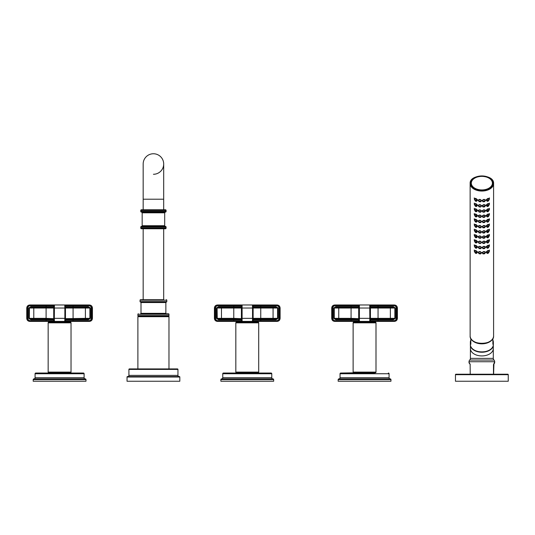 <?xml version="1.0" encoding="UTF-8"?>
<svg xmlns="http://www.w3.org/2000/svg" width="535" height="535" viewBox="0 0 535 535"><rect width="100%" height="100%" fill="white"/><g stroke="black" fill="none" stroke-linecap="round" stroke-linejoin="round"><path stroke-width="0.8" d="M161.537 228.766L145.326 228.766L161.537 228.766M140.758 227.121L140.758 228.057A0.702 0.702 0 0 0 141.467 228.766L165.395 228.766A0.702 0.702 0 0 0 166.097 228.057L166.097 227.121A0.702 0.702 0 0 0 165.395 226.419L141.467 226.419A0.702 0.702 0 0 0 140.758 227.121L166.097 227.121M164.693 225.716L142.17 225.716L142.17 212.81A0.702 0.702 0 0 0 141.467 212.107A0.702 0.702 0 0 1 140.758 211.405L166.097 211.405A0.702 0.702 0 0 1 165.395 212.107A0.702 0.702 0 0 0 164.693 212.81L164.693 225.716A0.702 0.702 0 0 0 165.395 226.419M142.17 225.716A0.702 0.702 0 0 1 141.467 226.419M166.097 211.405L166.097 210.462A0.702 0.702 0 0 0 165.395 209.76L141.467 209.76A0.702 0.702 0 0 0 140.758 210.462L166.097 210.462M140.758 211.405L140.758 210.462M141.467 209.76L165.395 209.76M141.467 212.107L165.395 212.107M153.431 174.276A10.265 10.265 0 0 0 163.69 164.018A10.265 10.265 0 0 0 153.431 153.752A10.265 10.265 0 0 0 143.166 164.018L143.166 164.018A10.265 10.265 0 0 1 153.431 153.752A10.265 10.265 0 0 0 143.166 164.018L143.166 209.76M163.69 299.727L140.524 299.727L163.69 299.727L163.69 228.766M163.69 164.018L163.69 164.018A10.265 10.265 0 0 0 153.431 153.752A10.265 10.265 0 0 1 163.69 164.018L163.69 199.207L143.166 199.207M166.331 299.727A0.468 0.468 0 0 1 166.8 300.195L166.8 301.606A0.468 0.468 90 0 1 166.331 302.074A0.468 0.468 0 0 0 165.863 302.542L140.999 302.542A0.468 0.468 0 0 0 140.524 302.074L166.331 302.074M140.524 299.727A0.468 0.468 0 0 0 140.056 300.195L166.8 300.195M140.524 302.074A0.468 0.468 -90 0 1 140.056 301.606L140.056 300.195M165.863 302.542L165.863 313.336L140.999 313.336L140.999 302.542M140.999 313.336A0.468 0.468 -90 0 1 140.524 313.804L168.505 313.804L140.524 313.804M165.863 313.336A0.468 0.468 90 0 0 166.331 313.804M168.505 313.804A0.468 0.468 0 0 1 168.973 314.272L168.973 315.603A0.468 0.468 90 0 1 168.833 315.931L168.833 316.366L138.023 316.366L138.11 316.018L168.752 316.018M138.358 313.804A0.468 0.468 0 0 0 137.89 314.272L168.973 314.272M138.11 316.018L138.023 315.931A0.468 0.468 -90 0 1 137.89 315.603L137.89 314.272M168.973 316.693L137.89 316.693L137.89 368.929L168.973 368.929L168.973 316.693A0.468 0.468 90 0 0 168.833 316.366M177.948 375.383L128.915 375.383L128.915 369.404A0.468 0.468 0 0 1 129.383 368.929L177.473 368.929A0.468 0.468 0 0 1 177.948 369.404L177.948 375.383A1.17 1.17 0 0 0 179.118 376.553M128.915 375.383A1.17 1.17 0 0 1 127.745 376.553M127.036 377.028A0.468 0.468 0 0 1 127.511 376.553L179.352 376.553A0.468 0.468 0 0 1 179.82 377.028L179.82 381.248L127.036 381.248L127.036 377.028L179.82 377.028M88.369 319.061L73.081 319.061L85.399 319.061L85.399 318.352L89.893 318.352L88.369 319.061L73.081 319.061L88.369 319.061L88.369 319.763L73.081 319.763L73.081 319.061L65.457 319.061L65.457 319.763L65.457 318.352L65.457 320.699A0.702 0.702 0 0 1 64.755 321.401L88.937 321.401C90.81 321.214 91.833 320.197 92.007 318.352L91.96 318.887M65.457 319.763L65.457 320.699L65.457 319.756L73.081 319.763L73.081 320.699L88.937 320.699C90.388 320.552 91.184 319.769 91.318 318.352L91.318 308.033C91.184 306.615 90.388 305.833 88.937 305.686L73.081 305.686L73.081 306.622L88.369 306.622L90.428 308.033L90.428 318.352L88.369 319.763M73.081 319.061L73.081 308.033L65.457 308.033L65.457 305.686L65.457 318.352L64.869 318.352L64.755 321.401L30.248 321.401C28.375 321.214 27.352 320.197 27.178 318.352L27.873 318.352L27.873 308.033C28.001 306.615 28.796 305.833 30.248 305.686L53.727 305.686L53.727 320.699L30.248 320.699C28.796 320.552 28.001 319.769 27.873 318.352M65.457 306.622L73.081 306.622L73.081 307.331L65.457 307.331L88.369 307.331L89.893 308.033L89.893 318.352L90.428 318.352M88.369 306.622L88.369 307.331L89.017 307.378M29.799 321.401C27.947 321.221 26.931 320.204 26.75 318.352L27.178 318.352L27.178 308.033C27.352 306.187 28.375 305.171 30.248 304.983L64.755 304.983A0.702 0.702 180 0 1 65.457 305.686L73.081 305.686L73.081 304.983L88.937 304.983L64.755 304.983L64.869 308.033L53.727 308.033L53.727 320.699A0.702 0.702 0 0 0 54.43 321.401L54.316 318.352L64.869 318.352L64.869 308.033L65.457 307.719M30.248 305.686L30.248 304.983L46.104 304.983L46.104 306.622L53.727 306.622L53.727 308.033L29.298 308.033L30.823 307.331L53.727 307.331L46.104 307.331L46.104 318.352L53.727 318.679M53.727 305.686A0.702 0.702 180 0 1 54.43 304.983A0.702 0.702 0 0 0 53.727 305.686A0.702 0.702 0 0 1 54.43 304.983A0.702 0.702 180 0 0 53.727 305.686A0.702 0.702 0 0 1 54.43 304.983L54.316 318.352L53.727 318.352M88.937 320.699L88.937 321.401L73.081 321.401L73.081 320.699L65.457 320.699M53.66 322.13L53.66 321.401L30.248 321.401L30.248 320.699M53.66 321.401L54.43 321.401M64.755 321.401L65.531 321.401L65.531 322.13M30.722 307.331L30.241 307.364M29.432 307.712L29.338 318.539M29.592 318.806L30 318.974M30.823 319.763L30.823 319.061L46.104 319.061L30.823 319.061L29.298 318.352L46.104 318.352L46.104 319.061L53.727 319.061L33.785 319.061L46.104 319.061L46.104 319.763L30.823 319.763L28.756 318.352L28.756 308.033L30.823 306.622L30.823 307.331M64.862 307.237L64.842 306.107M54.336 306.401L54.323 307.123M30.823 319.061L33.785 319.061L33.785 307.331M48.157 322.832A0.702 0.702 0 0 1 48.859 322.13L70.326 322.13A0.702 0.702 0 0 1 71.028 322.832L71.028 372.099A0.702 0.702 0 0 1 70.326 372.801L48.859 372.801A0.702 0.702 0 0 1 48.157 372.099L48.157 322.832L71.028 322.832M84.109 377.73L35.076 377.73L35.076 373.738A0.702 0.702 0 0 1 35.785 373.035L83.406 373.035A0.702 0.702 0 0 1 84.109 373.738L84.109 377.73A1.17 1.17 0 0 0 85.279 378.9L33.906 378.9A0.702 0.702 0 0 0 33.203 379.603L85.981 379.603A0.702 0.702 0 0 0 85.279 378.9M35.076 377.73A1.17 1.17 0 0 1 33.906 378.9M33.203 379.603L33.203 381.248L85.981 381.248L85.981 379.603M65.457 305.686A0.702 0.702 0 0 0 64.755 304.983A0.702 0.702 0 0 1 65.457 305.686M91.318 308.033L92.007 308.033C91.833 306.187 90.81 305.171 88.937 304.983L88.937 305.686M273.071 319.061L260.752 319.061L273.071 319.061L273.071 318.352L277.565 318.352L276.04 319.061L260.752 319.061L276.04 319.061L276.04 319.763L260.752 319.763L260.752 319.061L253.129 319.061L253.129 319.763L253.129 305.686L253.129 320.699A0.702 0.702 0 0 1 252.426 321.401L276.608 321.401C278.481 321.214 279.511 320.197 279.685 318.352L279.644 318.833M276.608 320.699L276.608 321.401L260.752 321.401L260.752 320.699L253.129 320.699L253.129 319.756L253.129 320.699L253.129 319.763L260.752 319.763L260.752 320.699L276.608 320.699C278.06 320.552 278.855 319.769 278.989 318.352L278.989 308.033C278.855 306.615 278.066 305.833 276.608 305.686L260.752 305.686L260.752 306.622L276.04 306.622L278.1 308.033L278.1 318.352L276.04 319.763M241.399 305.686L241.399 320.699L217.926 320.699C216.468 320.552 215.679 319.769 215.545 318.352L214.421 318.352L214.421 308.033L215.545 308.033C215.679 306.615 216.468 305.833 217.926 305.686L241.399 305.686A0.702 0.702 180 0 1 242.108 304.983A0.702 0.702 180 0 0 241.399 305.686A0.702 0.702 0 0 1 242.108 304.983L242.108 321.401L217.926 321.401C216.046 321.214 215.023 320.197 214.849 318.352L214.849 308.033C215.023 306.187 216.046 305.171 217.926 304.983L252.426 304.983A0.702 0.702 180 0 1 253.129 305.686A0.702 0.702 0 0 0 252.426 304.983L276.608 304.983L260.752 304.983L260.752 305.686L253.129 305.686L253.129 306.622L260.752 306.622L260.752 307.331L253.129 307.331L276.04 307.331L277.565 308.033L277.565 318.352L278.1 318.352M276.04 306.622L276.04 307.331L276.715 307.384M217.926 305.686L217.926 304.983L233.775 304.983L233.775 306.622L241.399 306.622L241.399 320.699A0.702 0.702 0 0 0 242.108 321.401L253.202 321.401L253.202 322.13M276.608 305.686L276.608 304.983C278.481 305.171 279.511 306.187 279.685 308.033L278.989 308.033M252.426 304.983A0.702 0.702 0 0 1 253.129 305.686A0.702 0.702 0 0 0 252.426 304.983A0.702 0.702 0 0 1 253.129 305.686A0.702 0.702 0 0 0 252.426 304.983L252.54 308.033L216.969 308.033L218.494 307.331L241.399 307.331L233.775 307.331L233.775 318.352L241.399 318.679M253.129 318.666L252.54 318.352L252.426 321.401M241.399 319.763L233.775 319.763L233.775 321.401L217.926 321.401L217.926 320.699M241.332 322.13L241.332 321.401L242.108 321.401M217.09 307.725L217.257 318.8M217.431 318.893L217.966 319.027M218.494 319.763L218.494 319.061L233.775 319.061L218.494 319.061L216.969 318.352L233.775 318.352L233.775 319.061L241.399 319.061L221.463 319.061L233.775 319.061L233.775 319.763L218.494 319.763L216.428 318.352L216.428 308.033L218.494 306.622L218.494 307.331M242.041 305.518L242.021 305.9M242.001 306.749L241.994 307.317M215.277 306.475L215.973 305.679M241.399 307.331L233.775 307.331L233.775 306.622L218.494 306.622M278.916 320.371L278.481 320.773M235.828 322.832A0.702 0.702 0 0 1 236.537 322.13L257.997 322.13A0.702 0.702 0 0 1 258.706 322.832L258.706 372.099A0.702 0.702 0 0 1 257.997 372.801L236.537 372.801A0.702 0.702 0 0 1 235.828 372.099L235.828 322.832L258.706 322.832M237.299 373.035L247.264 372.801M271.78 377.73L222.754 377.73L222.754 373.738A0.702 0.702 0 0 1 223.456 373.035L271.078 373.035A0.702 0.702 0 0 1 271.78 373.738L271.78 377.73A1.17 1.17 0 0 0 272.957 378.9L221.577 378.9A0.702 0.702 0 0 0 220.875 379.603L273.659 379.603A0.702 0.702 0 0 0 272.957 378.9M222.754 377.73A1.17 1.17 0 0 1 221.577 378.9M220.875 379.603L220.875 381.248L273.659 381.248L273.659 379.603M393.332 319.061L378.051 319.061L390.369 319.061L390.369 318.352L394.857 318.352L393.332 319.061L378.051 319.061L393.332 319.061L393.332 319.763L378.051 319.763L378.051 319.061L370.427 319.061M370.427 318.666L370.427 308.033L370.427 319.763L378.051 319.763L378.051 320.699L393.907 320.699C395.358 320.552 396.154 319.769 396.281 318.352L396.281 308.033C396.154 306.615 395.358 305.833 393.907 305.686L378.051 305.686L378.051 306.622L393.332 306.622L395.398 308.033L395.398 318.352L393.332 319.763M358.697 305.686L358.697 320.699L335.218 320.699C333.766 320.552 332.971 319.769 332.844 318.352L331.72 318.352L331.72 308.033L332.844 308.033C332.971 306.615 333.766 305.833 335.218 305.686L358.697 305.686A0.702 0.702 180 0 1 359.4 304.983A0.702 0.702 180 0 0 358.697 305.686A0.702 0.702 0 0 1 359.4 304.983L359.4 321.401L335.218 321.401C333.345 321.214 332.322 320.197 332.148 318.352L332.148 308.033C332.322 306.187 333.345 305.171 335.218 304.983L393.907 304.983L378.051 304.983L378.051 305.686L370.427 305.686L370.427 308.033L370.427 306.622L378.051 306.622L378.051 307.331L393.332 307.331L394.857 308.033L394.857 318.352L395.398 318.352M370.427 319.763L370.427 320.699A0.702 0.702 0 0 1 369.725 321.401L393.907 321.401C395.78 321.214 396.803 320.197 396.977 318.352L396.943 318.833M370.427 305.686A0.702 0.702 0 0 0 369.725 304.983A0.702 0.702 0 0 1 370.427 305.686A0.702 0.702 180 0 0 369.725 304.983L369.839 318.352L370.427 318.352L370.427 320.699L378.051 320.699L378.051 321.401L393.907 321.401L393.907 320.699M370.427 307.331L378.051 307.331L378.051 308.033L358.697 308.033L358.697 318.552M393.332 306.622L393.332 307.331M335.218 305.686L335.218 304.983L351.074 304.983L351.074 306.622L358.697 306.622L358.697 308.033L334.268 308.033L335.793 307.331L358.697 307.331L351.074 307.331L358.697 307.331L351.074 307.331L351.074 318.352L358.697 318.679M393.907 305.686L393.907 304.983C395.78 305.171 396.803 306.187 396.977 308.033L396.281 308.033M358.697 318.352L369.839 318.352L369.725 321.401L359.4 321.401A0.702 0.702 0 0 1 358.697 320.699L358.697 319.763L335.793 319.763L333.726 318.352L333.726 308.033L335.793 306.622L335.793 307.331M369.725 321.401L370.501 321.401L370.501 322.13L375.296 322.13L353.829 322.13L358.631 322.13L358.631 321.401L335.218 321.401L335.218 320.699M358.631 321.401L359.4 321.401M335.759 307.331L335.318 307.351M333.726 318.352L335.793 319.061L351.074 319.061L335.793 319.061L334.268 318.352L334.268 308.033L333.726 308.033M359.333 305.518L359.319 305.9M359.299 306.749L359.293 307.317M332.576 306.475L333.265 305.679M358.697 319.061L351.074 319.061L358.697 319.061M335.793 319.763L335.793 319.061L351.074 319.061L338.755 319.061L338.755 318.352L351.074 318.352L351.074 321.401M394.161 307.411L393.82 307.351M396.208 320.371L395.773 320.773M375.296 322.13A0.702 0.702 0 0 1 375.998 322.832L375.998 372.099A0.702 0.702 0 0 1 375.296 372.801L364.562 373.035M353.829 322.13A0.702 0.702 0 0 0 353.127 322.832L375.998 322.832M364.562 372.801L353.829 372.801A0.702 0.702 0 0 1 353.127 372.099L353.127 322.832M353.829 372.801L375.296 372.801M354.591 372.801L340.748 373.035L374.533 373.035M388.377 373.035A0.702 0.702 0 0 1 389.079 373.738L389.079 377.73A1.17 1.17 0 0 0 390.249 378.9L338.876 378.9A0.702 0.702 0 0 0 338.173 379.603L390.951 379.603A0.702 0.702 0 0 0 390.249 378.9M340.748 373.035A0.702 0.702 0 0 0 340.046 373.738L389.079 373.738M389.079 377.73L340.046 377.73L340.046 373.738M340.046 377.73A1.17 1.17 0 0 1 338.876 378.9M338.173 379.603L338.173 381.248L390.951 381.248L390.951 379.603M475.087 210.87L476.799 211.292C476.19 210.275 475.595 210.108 475 210.797C475.595 211.867 476.19 212.027 476.799 211.292L475.087 210.87L476.545 211.358M476.27 211.278L475.488 211.017L476.264 211.318M476.732 211.539L477.166 210.629C476.284 209.105 475.421 208.824 474.585 209.78L475.06 211.071M477.22 210.415L477.3 209.954M474.291 208.369L474.632 209.406L474.237 208.329M474.919 210.736L474.237 209.366C475.287 208.316 476.384 208.744 477.521 210.643L476.765 211.486M475.541 177.159A11.73 7.537 0 0 0 470.131 183.512C469.456 173.654 494.26 173.654 493.591 183.512L493.591 335.9A11.73 7.537 180 0 1 481.861 343.443A11.73 7.537 180 0 1 470.131 335.9L470.131 183.512A11.73 7.537 0 0 0 481.861 191.048A11.73 7.537 0 0 0 493.591 183.512A11.73 7.537 0 0 0 488.174 177.159M474.919 252.426L474.237 251.055C475.287 250.005 476.384 250.434 477.521 252.333L476.765 253.175M481.507 252.861L480.664 253.924L479.066 253.771L478.223 252.493C479.306 251.082 480.403 251.203 481.507 252.861M482.597 253.088L482.383 252.293L483.045 253.911L484.717 253.51L483.045 253.911L482.209 252.861C483.312 251.203 484.409 251.082 485.492 252.493L484.663 253.744M486.95 253.175L486.201 252.333C487.332 250.434 488.428 250.005 489.485 251.055L488.803 252.426M474.919 247.217L474.237 245.846C475.287 244.796 476.384 245.224 477.521 247.123L476.765 247.966M479.052 248.528L478.223 247.284C479.306 245.873 480.403 245.993 481.507 247.651L480.664 248.715L478.999 248.293L480.677 248.695L481.159 247.651C480.296 246.341 479.434 246.254 478.578 247.397L479.066 248.561L480.677 248.695M482.597 247.879L482.383 247.083L483.045 248.695L484.717 248.293L483.045 248.695L482.209 247.651C483.312 245.993 484.409 245.873 485.492 247.284L484.663 248.528M486.95 247.966L486.201 247.123C487.332 245.224 488.428 244.796 489.485 245.846L488.803 247.217M474.919 242.001L474.237 240.636C475.287 239.586 476.384 240.008 477.521 241.907L476.765 242.756M479.052 243.318L478.223 242.074C479.306 240.656 480.403 240.783 481.507 242.442L480.664 243.505L478.999 243.084L480.677 243.485L481.159 242.442C480.296 241.124 479.434 241.044 478.578 242.188L479.066 243.351L480.677 243.485M482.597 242.669L482.383 241.873L483.045 243.485L484.717 243.084L483.045 243.485L482.209 242.442C483.312 240.783 484.409 240.656 485.492 242.074L484.663 243.318M486.95 242.756L486.201 241.907C487.332 240.008 488.428 239.586 489.485 240.636L488.803 242.001M474.919 236.791L474.237 235.42C475.287 234.37 476.384 234.798 477.521 236.697L476.765 237.54M479.052 238.108L478.223 236.865C479.306 235.447 480.403 235.574 481.507 237.232L480.664 238.296M483.051 238.296L482.209 237.232C483.312 235.574 484.409 235.447 485.492 236.865L484.663 238.108M486.95 237.54L486.201 236.697C487.332 234.798 488.428 234.37 489.485 235.42L488.803 236.791M474.919 231.581L474.237 230.21C475.287 229.161 476.384 229.589 477.521 231.488L476.765 232.33M479.052 232.892L478.223 231.648C479.306 230.237 480.403 230.358 481.507 232.016L480.664 233.079M483.051 233.079L482.209 232.016C483.312 230.358 484.409 230.237 485.492 231.648L484.663 232.892M486.95 232.33L486.201 231.488C487.332 229.589 488.428 229.161 489.485 230.21L488.803 231.581M474.919 226.372L474.237 225.001C475.287 223.951 476.384 224.372 477.521 226.272L476.765 227.121M479.052 227.683L478.223 226.439C479.306 225.028 480.403 225.148 481.507 226.807L480.664 227.87M483.051 227.87L482.209 226.807C483.312 225.148 484.409 225.028 485.492 226.439L484.663 227.683M486.95 227.121L486.201 226.272C487.332 224.372 488.428 223.951 489.485 225.001L488.803 226.372M474.919 221.156L474.237 219.791C475.287 218.741 476.384 219.163 477.521 221.062L476.765 221.911M479.052 222.473L478.223 221.229C479.306 219.811 480.403 219.938 481.507 221.597L480.664 222.66M483.051 222.66L482.209 221.597C483.312 219.938 484.409 219.811 485.492 221.229L484.663 222.473M486.95 221.911L486.201 221.062C487.332 219.163 488.428 218.741 489.485 219.791L488.803 221.156M474.919 215.946L474.237 214.575C475.287 213.525 476.384 213.953 477.521 215.852L476.765 216.695M481.507 216.381L480.664 217.444L479.066 217.29L478.223 216.013C479.306 214.602 480.403 214.722 481.507 216.381M482.597 216.608L482.383 215.812L483.045 217.431L484.717 217.023L483.045 217.431L482.209 216.381C483.312 214.722 484.409 214.602 485.492 216.013L484.663 217.263M486.95 216.695L486.201 215.852C487.332 213.953 488.428 213.525 489.485 214.575L488.803 215.946M479.052 212.047L478.223 210.803C479.306 209.392 480.403 209.513 481.507 211.171L480.664 212.234L478.999 211.813L480.677 212.214L481.159 211.171C480.296 209.86 479.434 209.773 478.578 210.917L479.066 212.081L480.677 212.214M482.597 211.399L482.383 210.603L483.045 212.214L484.717 211.813L483.045 212.214L482.209 211.171C483.312 209.513 484.409 209.392 485.492 210.803L484.663 212.047M486.95 211.486L486.201 210.643C487.332 208.737 488.428 208.316 489.485 209.366L488.803 210.736M474.919 205.52L474.237 204.156C475.287 203.106 476.384 203.527 477.521 205.427L476.765 206.276M479.052 206.838L478.223 205.594C479.306 204.176 480.403 204.303 481.507 205.962L480.664 207.025L478.999 206.604L480.677 207.005L481.159 205.962C480.296 204.644 479.434 204.564 478.578 205.708L479.066 206.864L480.677 207.005M482.597 206.189L482.383 205.393L483.045 207.005L484.717 206.604L483.045 207.005L482.209 205.962C483.312 204.303 484.409 204.176 485.492 205.594L484.663 206.838M486.95 206.276L486.201 205.427C487.332 203.527 488.428 203.106 489.485 204.156L488.803 205.52M474.919 200.311L474.237 198.94C475.287 197.89 476.384 198.318 477.521 200.217L476.765 201.06M479.052 201.628L478.223 200.378C479.306 198.966 480.403 199.087 481.507 200.752L480.664 201.809L478.999 201.394L480.677 201.795L481.159 200.745C480.296 199.435 479.434 199.348 478.578 200.491L479.066 201.655L480.677 201.795M482.597 200.979L482.383 200.177L483.045 201.795L484.717 201.394L483.045 201.795L482.209 200.752C483.312 199.087 484.409 198.966 485.492 200.378L484.663 201.628M486.95 201.06L486.201 200.217C487.332 198.318 488.428 197.89 489.485 198.94L488.803 200.311M476.05 177.48A10.794 6.935 0 0 0 471.067 183.331A10.794 6.935 0 0 0 481.861 190.266A10.794 6.935 0 0 0 492.648 183.331A10.794 6.935 0 0 0 487.666 177.48M492.882 340.099A11.496 7.39 0 0 1 493.35 342.193A11.496 7.39 0 0 1 492.882 344.279L492.882 338.508A11.496 7.39 180 0 1 481.861 343.831A11.496 7.39 180 0 1 470.833 338.528L470.833 344.279A11.496 7.39 0 0 1 470.365 342.193L470.365 344.527A11.496 7.39 180 0 0 481.861 351.916A11.496 7.39 180 0 0 493.35 344.527C493.939 354.31 469.777 354.31 470.365 344.527M493.35 342.193L493.35 344.527M470.833 340.099A11.496 7.39 0 0 0 470.365 342.193M470.472 345.563A11.436 7.35 0 0 0 481.861 352.237A11.436 7.35 0 0 0 493.243 345.563M494.36 363.352L493.932 363.78A1.17 1.09 -135 0 0 494.233 362.951L493.477 364.609L493.932 363.78L493.591 374.212L493.591 364.609L494.36 363.352A1.17 1.17 45 0 0 494.701 362.523L494.233 362.951L494.701 361.727A2.347 2.347 0 0 0 493.999 360.048A2.347 2.347 0 0 1 493.297 358.376L493.297 345.296M470.218 364.288L469.014 362.523L469.014 361.727A2.347 2.347 0 0 1 469.717 360.048A2.347 2.347 0 0 0 470.419 358.376L470.419 345.296M455.466 374.681A0.468 0.468 0 0 1 455.934 374.212L507.782 374.212A0.468 0.468 0 0 1 508.25 374.681L508.25 381.248L455.466 381.248L455.466 374.681L508.25 374.681M469.356 363.352L469.784 363.78L469.356 363.352A1.17 1.17 -45 0 1 469.014 362.523M469.784 363.78L470.131 364.609L469.784 363.78A1.17 1.09 -45 0 1 469.483 362.951M470.131 364.609L470.238 374.212M477.22 252.112L477.3 251.644M474.291 250.059L474.632 251.096L474.237 250.019M476.732 253.229L477.166 252.319C476.284 250.801 475.421 250.514 474.585 251.47L475.06 252.761L476.799 252.981C476.19 251.965 475.595 251.804 475 252.493L475.06 252.761M476.545 253.048L475.087 252.567L476.799 252.981C476.19 253.724 475.595 253.557 475 252.493L474.445 250.554M476.27 252.968L475.488 252.714L476.264 253.008M478.303 252.119L478.517 252.493M481.192 252.874L481.44 252.5M478.384 251.985L478.511 252.366M481.119 253.088L481.159 252.861C480.296 251.55 479.434 251.463 478.578 252.607L479.066 253.771L480.677 253.911L481.159 252.861L480.55 253.73L479.139 253.59L480.55 253.73M479.467 253.63L479.44 253.162L480.283 253.349L480.263 253.724L479.467 253.63L480.263 253.71M482.282 252.5L482.53 252.874M485.205 252.493L485.412 252.119M485.205 252.366L485.332 251.985M483.172 253.73L484.576 253.59L483.172 253.73L482.557 252.861C483.419 251.55 484.282 251.463 485.138 252.607L484.65 253.771L483.045 253.911M483.453 253.71L484.249 253.63L483.439 253.363L484.275 253.142L484.249 253.63M486.422 251.644L486.496 252.112M489.485 250.019L489.084 251.096L489.425 250.059M486.984 253.229L486.549 252.319C487.432 250.801 488.294 250.514 489.13 251.47L488.716 252.493C488.121 251.804 487.525 251.965 486.917 252.981L488.656 252.761M488.629 252.567L487.171 253.048L488.716 252.493C488.121 253.557 487.525 253.724 486.917 252.981L486.382 251.704M487.445 252.968L488.234 252.714L487.452 253.008M477.22 246.896L477.3 246.434M474.291 244.849L474.632 245.886L474.237 244.809M476.732 248.019L477.166 247.11C476.284 245.592 475.421 245.304 474.585 246.26L475.06 247.551L476.799 247.772C476.19 246.755 475.595 246.588 475 247.277L475.06 247.551M476.545 247.839L475.087 247.351L476.799 247.772C476.19 248.507 475.595 248.347 475 247.277L474.445 245.344M476.27 247.758L475.488 247.498L476.264 247.799M478.303 246.909L478.517 247.277M481.192 247.665L481.44 247.29M478.384 246.775L478.511 247.157M481.119 247.879L481.333 247.083L480.744 248.434L479.139 248.38L480.55 248.521M479.467 248.421L479.44 247.946L480.283 248.133L480.263 248.507L479.467 248.421L480.263 248.501M482.282 247.29L482.53 247.665M485.205 247.277L485.412 246.909M485.205 247.157L485.332 246.775M483.172 248.521L484.576 248.38L483.172 248.521L482.557 247.651C483.419 246.341 484.282 246.254 485.138 247.397L484.65 248.561L483.045 248.695M483.453 248.501L484.249 248.421L483.439 248.153L484.275 247.932L484.249 248.421M486.422 246.434L486.496 246.896M489.485 244.809L489.084 245.886L489.425 244.849M486.984 248.019L486.549 247.11C487.432 245.592 488.294 245.304 489.13 246.26L488.716 247.277C488.121 246.588 487.525 246.755 486.917 247.772L488.656 247.551M488.629 247.351L487.171 247.839L488.716 247.277C488.121 248.347 487.525 248.507 486.917 247.772L486.382 246.495M487.445 247.758L488.234 247.498L487.452 247.799M477.22 241.686L477.3 241.218M474.291 239.633L474.632 240.676L474.237 239.6M476.732 242.803L477.166 241.9C476.284 240.375 475.421 240.095 474.585 241.051L475.06 242.335L476.799 242.556C476.19 241.539 475.595 241.379 475 242.067L475.06 242.335M476.545 242.629L475.087 242.141L476.799 242.556C476.19 243.298 475.595 243.137 475 242.067L474.445 240.135M476.27 242.549L475.488 242.288L476.264 242.589M478.303 241.693L478.517 242.067M481.192 242.455L481.44 242.081M479.139 243.164L480.55 243.305L478.999 243.084L478.511 241.947M481.286 242.141L480.55 243.305M479.467 243.211L480.263 243.285L479.467 243.211L479.44 242.736L480.263 243.298M482.282 242.081L482.53 242.455M485.205 242.067L485.412 241.693M485.205 241.947L485.332 241.559M483.172 243.305L484.576 243.164L483.172 243.305L482.557 242.442C483.419 241.124 484.282 241.044 485.138 242.188L484.65 243.351L483.045 243.485M483.453 243.285L484.249 243.211L483.439 242.937L484.275 242.723L484.249 243.218M486.422 241.218L486.496 241.686M489.485 239.6L489.084 240.676L489.425 239.633M486.984 242.803L486.549 241.9C487.432 240.375 488.294 240.095 489.13 241.051L488.716 242.067C488.121 241.379 487.525 241.539 486.917 242.556L488.656 242.335M488.629 242.141L487.171 242.629L488.716 242.067C488.121 243.137 487.525 243.298 486.917 242.556L486.382 241.278M487.445 242.549L488.234 242.288L487.452 242.589M477.22 236.477L477.3 236.009M474.291 234.424L474.632 235.467L474.237 234.383M476.732 237.593L477.166 236.684C476.284 235.166 475.421 234.885 474.585 235.835L475.06 237.125L476.799 237.346C476.19 236.33 475.595 236.169 475 236.858L475.06 237.125M476.545 237.42L475.087 236.931L476.799 237.346C476.19 238.088 475.595 237.921 475 236.858L474.445 234.918M476.27 237.333L475.488 237.079L476.264 237.373M478.303 236.483L478.517 236.858M481.192 237.239L481.44 236.865M479.139 237.955L480.55 238.095L479.139 237.955L478.578 236.972L479.066 238.135L480.677 238.276L478.999 237.874L480.677 238.276L481.159 237.226C480.296 235.915 479.434 235.828 478.578 236.972L478.511 236.731M481.286 236.925L480.55 238.095M479.467 237.995L480.263 238.075L479.467 237.995L479.44 237.527M482.282 236.865L482.53 237.239M485.205 236.858L485.412 236.483M483.172 238.095L484.576 237.955L483.172 238.095L482.557 237.226C483.419 235.915 484.282 235.828 485.138 236.972L484.65 238.135L483.045 238.276L484.65 238.135L483.045 238.276L482.597 237.46M485.205 236.731L485.332 236.35M483.453 238.075L484.249 237.995L483.439 237.727M486.422 236.009L486.496 236.477M489.485 234.383L489.084 235.46L489.425 234.424M486.984 237.593L486.549 236.684C487.432 235.166 488.294 234.885 489.13 235.835L488.716 236.858C488.121 236.169 487.525 236.33 486.917 237.346L488.656 237.125M488.629 236.931L487.171 237.42L488.716 236.858C488.121 237.921 487.525 238.088 486.917 237.346L486.382 236.069M487.445 237.333L488.234 237.079L487.452 237.373M477.22 231.26L477.3 230.799M474.291 229.214L474.632 230.251L474.237 229.174M476.732 232.384L477.166 231.474C476.284 229.956 475.421 229.669 474.585 230.625L475.06 231.916L476.799 232.136C476.19 231.12 475.595 230.953 475 231.642L475.06 231.916M476.545 232.203L475.087 231.715L476.799 232.136C476.19 232.879 475.595 232.712 475 231.642L474.445 229.709M476.27 232.123L475.488 231.869L476.264 232.163M478.303 231.274L478.517 231.648M481.192 232.029L481.44 231.655M478.384 231.14L478.511 231.521M481.119 232.243L481.159 232.016C480.296 230.705 479.434 230.618 478.578 231.762L479.066 232.926L480.677 233.059L478.999 232.658L480.677 233.059L481.159 232.016L480.55 232.885L479.139 232.745L480.55 232.885M479.467 232.785L480.263 232.865L479.467 232.785L479.44 232.31M482.282 231.655L482.53 232.029M485.205 231.648L485.412 231.274M483.172 232.885L484.576 232.745L483.172 232.885L482.557 232.016C483.419 230.705 484.282 230.618 485.138 231.762L484.65 232.926L483.045 233.059L484.65 232.926L483.045 233.059L482.597 232.243M485.205 231.521L485.332 231.14M483.453 232.865L484.249 232.785L483.439 232.518M486.422 230.799L486.496 231.26M489.485 229.174L489.084 230.251L489.425 229.214M486.984 232.384L486.549 231.474C487.432 229.956 488.294 229.669 489.13 230.625L488.716 231.642C488.121 230.953 487.525 231.12 486.917 232.136L488.656 231.916M488.629 231.715L487.171 232.203L488.716 231.642C488.121 232.712 487.525 232.872 486.917 232.136L486.382 230.859M487.445 232.123L488.234 231.869L487.452 232.163M477.22 226.051L477.3 225.589M474.291 223.998L474.632 225.041L474.237 223.964M476.732 227.168L477.166 226.265C476.284 224.74 475.421 224.459 474.585 225.416L475.06 226.7L476.799 226.927C476.19 225.91 475.595 225.743 475 226.432L475.06 226.7M476.545 226.994L475.087 226.506L476.799 226.927C476.19 227.663 475.595 227.502 475 226.432L474.445 224.499M476.27 226.914L475.488 226.653L476.264 226.954M478.303 226.064L478.517 226.432M481.192 226.82L481.44 226.445M478.384 225.93L478.511 226.312M481.119 227.034L481.159 226.807C480.296 225.496 479.434 225.409 478.578 226.552L479.066 227.716L480.677 227.85L478.999 227.449L480.677 227.85L481.159 226.807L480.55 227.669L479.139 227.529L480.55 227.669M479.44 227.101L479.467 227.589L480.283 227.308M479.467 227.576L480.263 227.649M482.282 226.445L482.53 226.82M485.205 226.432L485.412 226.064M483.172 227.669L484.576 227.529L483.172 227.669L482.557 226.807C483.419 225.496 484.282 225.409 485.138 226.552L484.65 227.716L483.045 227.85L484.65 227.716L483.045 227.85L482.597 227.034M485.205 226.312L485.332 225.93M483.453 227.649L484.249 227.576L483.439 227.308M484.249 227.589L484.275 227.101M486.422 225.589L486.496 226.051M489.485 223.964L489.084 225.041L489.425 223.998M486.984 227.168L486.549 226.265C487.432 224.74 488.294 224.459 489.13 225.416L488.716 226.432C488.121 225.743 487.525 225.91 486.917 226.927L488.656 226.7M488.629 226.506L487.171 226.994L488.716 226.432C488.121 227.502 487.525 227.663 486.917 226.927L486.382 225.643M487.445 226.914L488.234 226.653L487.452 226.954M477.22 220.841L477.3 220.373M474.291 218.788L474.632 219.832L474.237 218.755M476.732 221.958L477.166 221.049C476.284 219.531 475.421 219.25 474.585 220.199L475.06 221.49L476.799 221.711C476.19 220.694 475.595 220.534 475 221.222L475.06 221.49M476.545 221.784L475.087 221.296L476.799 221.711C476.19 222.453 475.595 222.286 475 221.222L474.445 219.283M476.27 221.697L475.488 221.443L476.264 221.737M478.303 220.848L478.517 221.222M481.192 221.604L481.44 221.229M478.384 220.714L478.511 221.095M481.119 221.824L481.159 221.597C480.296 220.28 479.434 220.199 478.578 221.336L479.066 222.5L480.677 222.64L478.999 222.239L480.677 222.64L481.159 221.597L480.55 222.46L479.139 222.319L480.55 222.46M479.44 221.891L479.467 222.373L480.263 222.453L480.283 222.092L479.44 221.871M479.467 222.359L480.263 222.44M482.282 221.229L482.53 221.604M485.205 221.222L485.412 220.848M483.172 222.46L484.576 222.319L483.172 222.46L482.557 221.597C483.419 220.28 484.282 220.199 485.138 221.336L484.65 222.5L483.045 222.64L484.65 222.5L483.045 222.64L482.597 221.824M485.205 221.095L485.332 220.714M483.453 222.44L484.249 222.359L483.453 222.453L483.439 222.092L484.275 221.871M484.249 222.373L484.275 221.891M486.422 220.373L486.496 220.841M489.485 218.755L489.084 219.832L489.425 218.788M486.984 221.958L486.549 221.049C487.432 219.531 488.294 219.25 489.13 220.199L488.716 221.222C488.121 220.534 487.525 220.694 486.917 221.711L488.656 221.49M488.629 221.296L487.171 221.784L488.716 221.222C488.121 222.286 487.525 222.453 486.917 221.711L486.382 220.433M487.445 221.697L488.234 221.443L487.452 221.737M477.22 215.632L477.3 215.164M474.291 213.579L474.632 214.615L474.237 213.539M476.732 216.749L477.166 215.839C476.284 214.321 475.421 214.033 474.585 214.99L475.06 216.28L476.799 216.501C476.19 215.485 475.595 215.324 475 216.013L475.06 216.28M476.545 216.568L475.087 216.08L476.799 216.501C476.19 217.243 475.595 217.076 475 216.013L474.445 214.074M476.27 216.488L475.488 216.234L476.264 216.528M478.303 215.638L478.517 216.013M481.192 216.394L481.44 216.02M478.384 215.505L478.511 215.886M481.119 216.608L481.159 216.381C480.296 215.07 479.434 214.983 478.578 216.127L479.066 217.29L480.677 217.431L481.159 216.381L480.55 217.25L479.139 217.11L480.55 217.25M479.467 217.15L479.44 216.682L480.283 216.869L480.263 217.243L479.467 217.15L480.263 217.23M482.282 216.02L482.53 216.394M485.205 216.013L485.412 215.638M485.205 215.886L485.332 215.505M483.172 217.25L484.576 217.11L483.172 217.25L482.557 216.381C483.419 215.07 484.282 214.983 485.138 216.127L484.65 217.29L483.045 217.431M483.453 217.23L484.249 217.15L483.439 216.882L484.275 216.662L484.249 217.15M486.422 215.164L486.496 215.632M489.485 213.539L489.084 214.615L489.425 213.579M486.984 216.749L486.549 215.839C487.432 214.321 488.294 214.033 489.13 214.99L488.716 216.013C488.121 215.324 487.525 215.485 486.917 216.501L488.656 216.28M488.629 216.08L487.171 216.568L488.716 216.013C488.121 217.076 487.525 217.243 486.917 216.501L486.382 215.224M487.445 216.488L488.234 216.234L487.452 216.528M478.303 210.429L478.517 210.797M481.192 211.185L481.44 210.81M478.384 210.295L478.511 210.676M481.119 211.399L481.333 210.603L480.744 211.954L479.139 211.9L480.55 212.041M479.467 211.94L479.44 211.465L480.283 211.653L480.263 212.027L479.467 211.94L480.263 212.02M482.282 210.81L482.53 211.185M485.205 210.797L485.412 210.429M485.205 210.676L485.332 210.295M483.172 212.041L484.576 211.9L483.172 212.041L482.557 211.171C483.419 209.86 484.282 209.773 485.138 210.917L484.65 212.081L483.045 212.214M483.453 212.02L484.249 211.94L483.439 211.673L484.275 211.452L484.249 211.94M486.422 209.954L486.496 210.415M489.485 208.329L489.084 209.406L489.425 208.369M486.984 211.539L486.549 210.629C487.432 209.105 488.294 208.824 489.13 209.78L488.716 210.797C488.121 210.108 487.525 210.275 486.917 211.292L488.656 211.071M488.629 210.87L487.171 211.358L488.716 210.797C488.121 211.867 487.525 212.027 486.917 211.292L486.382 210.014M487.445 211.278L488.234 211.017L487.452 211.318M477.22 205.206L477.3 204.738M474.291 203.153L474.632 204.196L474.237 203.119M476.732 206.323L477.166 205.42C476.284 203.895 475.421 203.614 474.585 204.564L475.06 205.855L476.799 206.075C476.19 205.059 475.595 204.898 475 205.587L475.06 205.855M476.545 206.149L475.087 205.661L476.799 206.075C476.19 206.818 475.595 206.657 475 205.587L474.445 203.654M476.27 206.069L475.488 205.808L476.264 206.109M478.303 205.213L478.517 205.587M481.192 205.975L481.44 205.6M479.139 206.684L480.55 206.824L478.999 206.604L478.511 205.467M481.119 206.189L481.333 205.393L480.55 206.824M479.467 206.731L480.263 206.804L479.467 206.731L479.44 206.256L480.263 206.818M482.282 205.6L482.53 205.975M485.205 205.587L485.412 205.213M485.205 205.467L485.332 205.079M483.172 206.824L484.576 206.684L483.172 206.824L482.557 205.962C483.419 204.644 484.282 204.564 485.138 205.708L484.65 206.864L483.045 207.005M483.453 206.804L484.249 206.731L483.439 206.457L484.275 206.242L484.249 206.737M486.422 204.738L486.496 205.206M489.485 203.119L489.084 204.196L489.425 203.153M486.984 206.323L486.549 205.42C487.432 203.895 488.294 203.614 489.13 204.564L488.716 205.587C488.121 204.898 487.525 205.059 486.917 206.075L488.656 205.855M488.629 205.661L487.171 206.149L488.716 205.587C488.121 206.657 487.525 206.818 486.917 206.075L486.382 204.798M487.445 206.069L488.234 205.808L487.452 206.109M477.22 199.996L477.3 199.528M474.291 197.943L474.632 198.98L474.237 197.903M476.732 201.113L477.166 200.204C476.284 198.686 475.421 198.405 474.585 199.354L475.06 200.645L476.799 200.866C476.19 199.849 475.595 199.689 475 200.378L475.06 200.645M476.545 200.939L475.087 200.451L476.799 200.866C476.19 201.608 475.595 201.441 475 200.378L474.445 198.438M476.27 200.852L475.488 200.598L476.264 200.892M478.303 200.003L478.517 200.378M481.192 200.759L481.44 200.384M479.139 201.474L480.55 201.615L478.999 201.394L478.511 200.25M481.286 200.444L480.55 201.615M479.467 201.514L480.263 201.595L479.467 201.514L479.44 201.046M482.282 200.384L482.53 200.759M485.205 200.378L485.412 200.003M485.205 200.25L485.332 199.869M483.172 201.615L484.576 201.474L483.172 201.615L482.557 200.745C483.419 199.435 484.282 199.348 485.138 200.491L484.65 201.655L483.045 201.795M483.453 201.595L484.249 201.514L483.439 201.247M486.422 199.528L486.496 199.996M489.485 197.903L489.084 198.98L489.425 197.943M486.984 201.113L486.549 200.204C487.432 198.686 488.294 198.405 489.13 199.354L488.716 200.378C488.121 199.689 487.525 199.849 486.917 200.866L488.656 200.645M488.629 200.451L487.171 200.939L488.716 200.378C488.121 201.441 487.525 201.608 486.917 200.866L486.382 199.588M487.445 200.852L488.234 200.598L487.452 200.892M140.758 228.057L166.097 228.057M164.693 212.81L142.17 212.81M140.056 301.606L166.8 301.606M137.89 315.603L168.973 315.603M138.023 315.931L168.833 315.931M138.11 316.279L168.752 316.279M128.915 369.404L177.948 369.404M90.428 308.033L85.399 308.033L85.399 318.352L65.457 318.666M85.399 307.331L85.399 308.033L73.081 308.033L73.081 307.331M91.318 318.352L92.007 318.352L92.007 308.033L92.435 308.033C92.254 306.18 91.238 305.164 89.385 304.983M92.007 318.352L92.435 318.352L92.435 308.033M46.104 321.401L46.104 319.763L53.727 319.763M27.873 308.033L26.75 308.033C26.931 306.18 27.947 305.164 29.799 304.983M30.823 306.622L46.104 306.622L46.104 307.331M28.756 318.352L29.298 318.352M28.756 308.033L29.298 308.033M48.157 372.099L71.028 372.099M35.076 373.738L84.109 373.738M278.1 308.033L273.071 308.033L273.071 318.352L260.752 318.352L260.752 308.033L252.54 308.033L252.54 318.352L241.399 318.352M273.071 307.331L273.071 308.033L260.752 308.033L260.752 307.331M260.752 319.061L260.752 318.352L253.129 318.352M278.989 318.352L279.685 318.352L279.685 308.033L280.113 308.033C279.925 306.18 278.909 305.164 277.056 304.983M279.685 318.352L280.113 318.352L280.113 308.033M215.545 318.352L215.545 308.033M216.428 318.352L216.969 318.352M216.428 308.033L216.969 308.033M221.463 319.061L221.463 307.331M235.828 372.099L258.706 372.099M222.754 373.738L271.78 373.738M395.398 308.033L390.369 308.033L390.369 318.352L378.051 318.352L378.051 308.033L390.369 308.033L390.369 307.331M378.051 319.061L378.051 318.352L370.427 318.352M396.281 318.352L396.977 318.352L396.977 308.033L397.405 308.033C397.224 306.18 396.208 305.164 394.355 304.983M396.977 318.352L397.405 318.352L397.405 308.033M332.844 318.352L332.844 308.033M335.793 306.622L351.074 306.622L351.074 307.331M334.268 318.352L338.755 318.352L338.755 307.331M353.127 372.099L375.998 372.099M474.445 208.864L475 210.797M477.334 210.014L476.799 211.292M470.365 183.331A11.496 7.39 0 0 0 481.861 190.721A11.496 7.39 0 0 0 493.35 183.331A11.496 7.39 0 0 0 481.861 175.941A11.496 7.39 0 0 0 470.365 183.331M488.174 342.253A11.496 7.39 180 0 1 475.541 342.253M470.419 348.573A11.436 7.35 0 0 0 481.861 355.922A11.436 7.35 0 0 0 493.297 348.573M493.297 358.376L470.419 358.376M493.999 360.048L469.717 360.048M494.701 361.727L469.014 361.727M493.477 364.609L493.477 374.212M481.861 189.932A10.56 6.788 0 0 0 492.414 183.151A10.56 6.788 0 0 0 481.861 176.363A10.56 6.788 0 0 0 471.302 183.151A10.56 6.788 0 0 0 481.861 189.932M477.334 251.704L476.799 252.981M476.351 252.48L475.488 252.032M478.404 251.958L479.139 253.59M485.312 251.958L484.576 253.59M489.271 250.554L488.716 252.493M487.365 252.48L488.234 252.032M477.334 246.495L476.799 247.772M476.351 247.27L475.488 246.822M478.404 246.749L479.139 248.38M485.312 246.749L484.576 248.38M489.271 245.344L488.716 247.277M487.365 247.27L488.234 246.822M477.334 241.278L476.799 242.556M476.351 242.054L475.488 241.613M485.312 241.539L484.576 243.164M489.271 240.135L488.716 242.067M487.365 242.054L488.234 241.613M477.334 236.069L476.799 237.346M476.351 236.845L475.488 236.403M479.44 237.507L480.283 237.714M485.312 236.323L484.576 237.955M484.275 237.507L483.433 237.714M489.271 234.918L488.716 236.858M487.365 236.845L488.234 236.403M477.334 230.859L476.799 232.136M476.351 231.635L475.488 231.187M478.404 231.113L479.139 232.745M479.44 232.297L480.283 232.504M485.312 231.113L484.576 232.745M484.275 232.297L483.433 232.504M489.271 229.709L488.716 231.642M487.365 231.635L488.234 231.187M477.334 225.643L476.799 226.927M476.351 226.419L475.488 225.977M478.404 225.904L479.139 227.529M479.44 227.087L480.283 227.288M485.312 225.904L484.576 227.529M484.275 227.087L483.433 227.288M489.271 224.499L488.716 226.432M487.365 226.419L488.234 225.977M477.334 220.433L476.799 221.711M476.351 221.209L475.488 220.768M478.404 220.687L479.139 222.319M485.312 220.687L484.576 222.319M489.271 219.283L488.716 221.222M487.365 221.209L488.234 220.768M477.334 215.224L476.799 216.501M476.351 216L475.488 215.551M478.404 215.478L479.139 217.11M485.312 215.478L484.576 217.11M489.271 214.074L488.716 216.013M487.365 216L488.234 215.551M478.404 210.268L479.139 211.9M485.312 210.268L484.576 211.9M489.271 208.864L488.716 210.797M487.365 210.79L488.234 210.342M477.334 204.798L476.799 206.075M476.351 205.574L475.488 205.132M485.312 205.059L484.576 206.684M489.271 203.654L488.716 205.587M487.365 205.574L488.234 205.132M477.334 199.588L476.799 200.866M476.351 200.364L475.488 199.916M479.44 201.026L480.283 201.234M485.312 199.843L484.576 201.474M484.275 201.026L483.433 201.234M489.271 198.438L488.716 200.378M487.365 200.364L488.234 199.916M476.351 210.79L475.488 210.342M163.69 199.207L163.69 209.76M143.166 299.727L143.166 228.766M26.75 318.352L26.75 308.033M92.435 318.352C92.254 320.204 91.238 321.221 89.385 321.401M214.421 318.352C214.602 320.204 215.618 321.221 217.471 321.401M214.421 308.033C214.602 306.18 215.618 305.164 217.471 304.983M280.113 318.352C279.925 320.204 278.909 321.221 277.056 321.401M331.72 318.352C331.901 320.204 332.917 321.221 334.77 321.401M331.72 308.033C331.901 306.18 332.917 305.164 334.77 304.983M397.405 318.352C397.224 320.204 396.208 321.221 394.355 321.401M474.398 208.663L474.598 209.907M477.28 210.255L477.146 210.803M493.591 335.9C494.26 345.75 469.456 345.75 470.131 335.9M471.067 183.331C471.723 179.044 475.321 176.704 481.861 176.309C488.395 176.704 491.993 179.044 492.648 183.331M477.28 251.952L477.146 252.493M474.398 250.353L474.598 251.604M478.41 252.112L478.604 252.828M479.066 253.771L480.677 253.911M485.305 252.119L485.111 252.828M489.117 251.604L489.318 250.353M486.569 252.493L486.435 251.952M477.28 246.735L477.146 247.284M474.398 245.144L474.598 246.388M478.41 246.902L478.604 247.611M485.305 246.909L485.111 247.611M489.117 246.388L489.318 245.144M486.569 247.284L486.435 246.735M477.28 241.526L477.146 242.067M474.398 239.934L474.598 241.178M478.41 241.693L478.604 242.402M481.293 242.134L481.119 242.669M485.305 241.693L485.111 242.402M489.117 241.178L489.318 239.934M486.569 242.067L486.435 241.526M477.28 236.316L477.146 236.858M474.398 234.718L474.598 235.968M478.41 236.477L478.604 237.192M481.293 236.918L481.119 237.46M480.283 237.727L480.263 238.088M485.305 236.483L485.111 237.192M484.249 238.008L484.275 237.527M489.117 235.968L489.318 234.718M486.569 236.858L486.435 236.316M477.28 231.107L477.146 231.648M474.398 229.508L474.598 230.759M478.41 231.267L478.604 231.983M480.283 232.518L480.263 232.872M485.305 231.274L485.111 231.983M484.249 232.799L484.275 232.31M489.117 230.759L489.318 229.508M486.569 231.648L486.435 231.1M477.28 225.89L477.146 226.432M474.398 224.299L474.598 225.543M478.41 226.058L478.604 226.766M485.305 226.058L485.111 226.766M489.117 225.543L489.318 224.299M486.569 226.432L486.435 225.89M477.28 220.681L477.146 221.222M474.398 219.083L474.598 220.333M478.41 220.841L478.604 221.557M485.305 220.848L485.111 221.557M489.117 220.333L489.318 219.083M486.569 221.222L486.435 220.681M477.28 215.471L477.146 216.013M474.398 213.873L474.598 215.123M478.41 215.632L478.604 216.347M479.066 217.29L480.677 217.431M485.305 215.638L485.111 216.347M489.117 215.123L489.318 213.873M486.569 216.013L486.435 215.471M478.41 210.422L478.604 211.131M485.305 210.422L485.111 211.131M489.117 209.907L489.318 208.663M486.569 210.803L486.435 210.255M477.28 205.045L477.146 205.587M474.398 203.454L474.598 204.698M478.41 205.213L478.604 205.922M485.305 205.213L485.111 205.922M489.117 204.698L489.318 203.454M486.569 205.587L486.435 205.045M477.28 199.836L477.146 200.378M474.398 198.238L474.598 199.488M478.41 199.996L478.604 200.712M481.293 200.438L481.119 200.979M480.283 201.247L480.263 201.608M485.305 200.003L485.111 200.712M484.249 201.528L484.275 201.046M489.117 199.488L489.318 198.238M486.569 200.378L486.435 199.836"/></g></svg>
